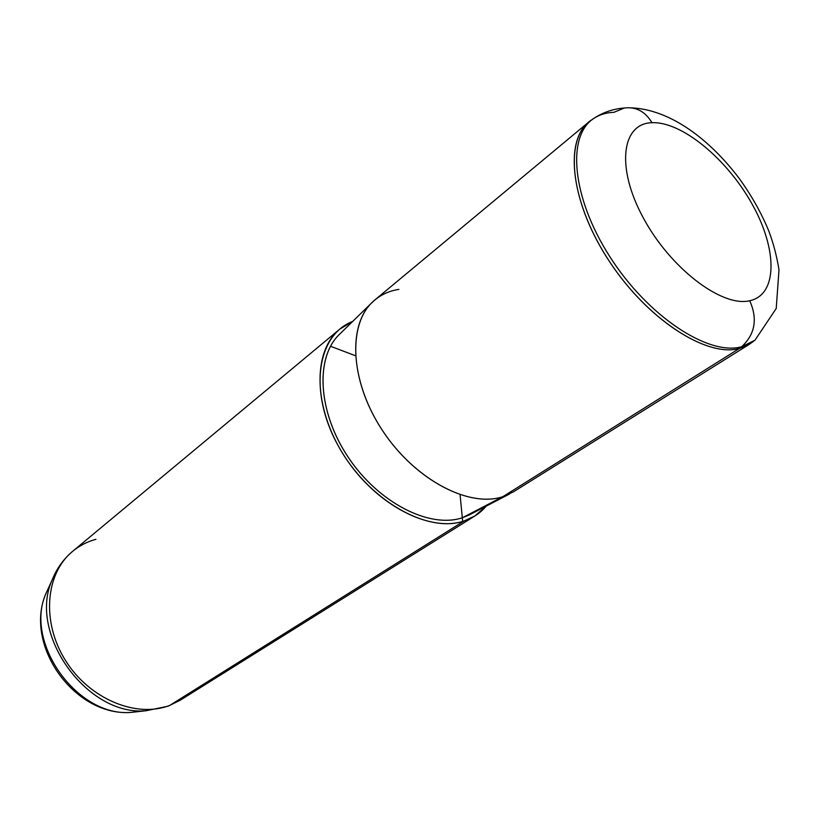 <?xml version="1.0" encoding="UTF-8"?>
<svg xmlns="http://www.w3.org/2000/svg" width="820" height="820" viewBox="0 0 820 820"><rect width="100%" height="100%" fill="white"/><g stroke="black" fill="none" stroke-linecap="round" stroke-linejoin="round"><path stroke-width="1.23" d="M749.408 344.267L513.556 491.774L502.865 496.674L739.384 348.479L502.865 496.674C468.589 508.267 413.608 478.962 381.526 429.065C349.166 379.311 347.68 321.809 374.863 299.956L588.75 122.057C563.709 141.891 571.314 204.118 609.731 261.908C647.872 319.831 706.737 357.571 739.384 348.479L749.408 344.267L753.231 341.51M592.522 119.33L588.75 122.057M502.865 496.674L462.511 517.697C429.936 528.808 379.065 503.254 348.674 457.919C318.047 412.726 314.911 358.422 338.875 334.909L371.573 302.99C346.983 327.088 350.991 384.17 383.606 432.202C415.976 480.387 469.337 507.949 502.865 496.674L509.63 493.947L469.101 515.021L462.511 517.697L502.865 496.674M398.889 289.388C388.106 291.049 379.004 295.579 371.573 302.99M486.28 506.083C480.397 513.033 473.007 517.984 464.12 520.956C427.199 533.953 367.616 499.821 338.168 445.69C308.279 391.724 317.032 334.929 352.682 321.43L339.777 329.138C312.41 351.175 313.055 407.776 344.451 456.217C375.57 504.802 429.762 532.836 464.12 520.956L169.771 705.384C136.53 718.463 89.534 699.142 65.528 660.53C41.246 622.072 45.459 573.457 72.652 551.317C45.459 573.457 41.246 622.072 65.528 660.53C89.534 699.142 136.53 718.463 169.771 705.384L464.12 520.956L474.862 515.975L486.28 506.083M340.115 333.699C315.167 356.403 317.371 410.922 347.895 456.76C378.174 502.742 429.639 528.931 462.511 517.697M143.059 710.776L131.835 712.334C78.013 717.889 23.77 642.87 45.93 593.516L49.313 586.167L45.93 593.516C23.77 642.87 78.013 717.889 131.835 712.334L140.025 711.411M613.944 112.309C606.503 112.576 599.973 114.492 594.377 118.049C566.528 134.828 571.438 196.82 609.68 256.424C647.615 316.151 708.306 356.095 741.587 346.778L739.384 348.479C706.01 357.848 645.227 317.924 607.282 258.146C569.018 198.512 564.18 136.427 592.112 119.587L594.377 118.049C603.561 112.145 613.555 108.793 624.358 108.014L613.944 112.309M753.682 341.192L739.384 348.479L754.984 340.197L741.587 346.778C755.107 334.293 757.813 318.949 749.726 300.735C721.959 307.531 670.207 268.242 643.198 217.7C615.769 167.229 621.745 123.297 651.982 122.703C681.871 121.38 727.197 159.1 752.145 204.18C777.462 249.177 777.924 294.708 749.726 300.735C777.924 294.708 777.462 249.177 752.145 204.18C727.197 159.1 681.871 121.38 651.982 122.703C645.176 111.448 635.971 106.549 624.358 108.014C635.971 106.549 645.176 111.448 651.982 122.703C621.745 123.297 615.769 167.229 643.198 217.7C670.207 268.242 721.959 307.531 749.726 300.735C757.813 318.949 755.107 334.293 741.587 346.778C708.306 356.095 647.615 316.151 609.68 256.424C571.438 196.82 566.528 134.828 594.377 118.049M95.919 539.314C87.268 541.641 79.509 545.649 72.652 551.317C63.468 559.045 56.59 568.711 52.008 580.304L45.93 593.516C23.38 645.535 75.358 717.428 131.835 712.334L146.288 710.704C87.586 716.823 27.777 634.106 52.008 580.304L55.217 573.19L52.008 580.304C27.777 634.106 87.586 716.823 146.288 710.704L168.09 706.194L180.287 700.188L169.771 705.384L180.287 700.188L474.862 515.975M460.092 494.778L462.705 521.879M355.429 355.706L330.491 346.265M631.431 107.84C670.278 109.613 709.177 139.031 738.738 177.796C751.151 194.811 761.185 212.575 768.832 231.076C773.301 242.874 776.683 255.768 779 269.739L776.222 308.494L754.984 340.197M72.652 551.317L339.777 329.138"/></g></svg>
